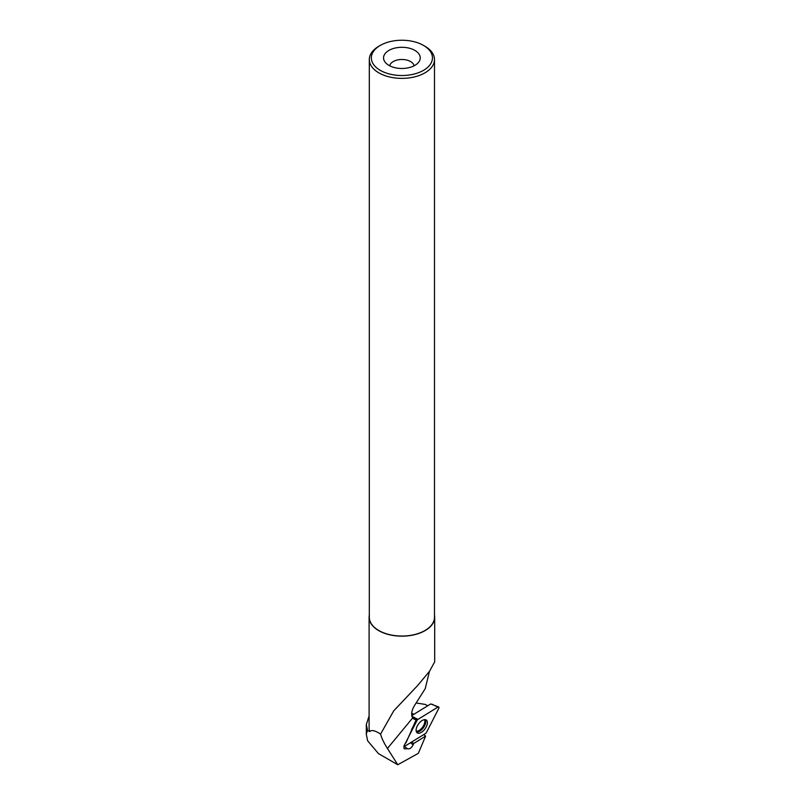 <?xml version="1.0" encoding="UTF-8"?>
<svg xmlns="http://www.w3.org/2000/svg" width="805" height="805" viewBox="0 0 805 805"><rect width="100%" height="100%" fill="white"/><g stroke="black" fill="none" stroke-linecap="round" stroke-linejoin="round"><path stroke-width="1.21" d="M411.768 715.595L430.695 703.952L438.665 706.981A1.62 0.845 125.6 0 0 437.87 707.142L417.976 719.388A1.62 0.845 125.6 0 0 417 720.485L404.774 744.414A1.62 0.845 125.6 0 0 404.674 745.762A1.62 0.845 125.6 0 0 405.64 745.722L425.533 733.486A1.62 0.845 125.6 0 0 426.509 732.379L438.735 708.46A1.62 0.845 125.6 0 0 438.665 706.981M411.949 716.329L417.976 719.388M426.881 720.656A7.839 4.085 125.6 0 0 426.177 719.972A7.839 4.085 125.6 0 0 418.801 723.564A7.839 4.085 125.6 0 0 416.628 732.218A7.839 4.085 125.6 0 0 417.05 732.701A7.839 4.085 125.6 0 0 424.497 729.561A7.839 4.085 125.6 0 0 426.881 720.656M427.707 705.794L425.402 704.466L416.125 702.956M369.304 615.121A32.794 18.938 0 0 0 369.103 617.224L369.103 727.861A32.794 18.938 0 0 0 369.777 731.654C371.135 729.883 374.114 730.306 378.712 732.922L380.594 734.08C381.59 738.054 383.874 742.844 387.436 748.469L397.771 764.75L378.42 753.581L367.613 740.771L366.265 734.1L367.573 730.387L366.315 724.56L369.103 715.977M429.468 671.34L425.221 688.688L414.615 705.361C411.516 710.463 410.872 714.639 412.703 717.899L414.102 719.187L416.588 719.761L411.546 729.632M416.145 719.771L406.062 742.683C403.999 744.887 403.396 746.939 404.261 748.851L407.491 748.72C409.594 749.324 411.486 748.006 413.156 744.786L413.71 743.488L425.634 736.082L418.359 753.309L397.771 764.75M369.103 617.224A32.794 18.938 0 0 0 378.712 630.617A32.794 18.938 0 0 0 414.444 634.722A32.794 18.938 0 0 0 434.69 617.224A32.794 18.938 0 0 0 434.489 615.121M380.594 734.08L393.715 710.845L417.624 685.548L429.538 671.249L434.69 661.871L434.69 617.224M369.777 731.654L367.573 730.387M388.926 65.376A18.354 10.596 0 0 0 418.65 62.216A18.354 10.596 0 0 0 401.896 47.294A18.354 10.596 0 0 0 385.152 62.216A18.354 10.596 0 0 0 388.926 65.376M380.292 70.357A30.55 17.64 0 0 0 423.5 70.357A30.55 17.64 0 0 0 423.5 45.412A30.55 17.64 0 0 0 380.292 45.412A30.55 17.64 0 0 0 380.292 70.357M380.292 45.412L378.853 46.247A32.592 18.817 0 0 0 369.304 59.55A32.592 18.817 0 0 0 378.853 72.863A32.592 18.817 0 0 0 414.374 76.938A32.592 18.817 0 0 0 434.489 59.55A32.592 18.817 0 0 0 424.939 46.247L423.5 45.412M369.304 59.55L369.304 617.224A32.592 18.817 0 0 0 378.853 630.526A32.592 18.817 0 0 0 414.374 634.612A32.592 18.817 0 0 0 434.489 617.224L434.489 59.55M414.072 65.819A12.236 7.064 0 0 0 401.896 59.479A12.236 7.064 0 0 0 389.731 65.819M411.778 741.948L423.782 734.563M425.634 736.082L423.772 734.593M413.71 743.488L411.717 742.059M403.969 746.205L407.491 748.72M416.588 719.761L412.241 717.114M437.87 707.142L432.033 704.214M417 720.485L416.447 720.032M414.303 718.241L412.14 716.45M425.241 719.66A7.688 4.005 -54.4 0 1 423.47 727.66A7.688 4.005 -54.4 0 1 416.447 731.906M416.215 731.202A7.356 3.834 125.6 0 0 422.655 727.086A7.356 3.834 125.6 0 0 424.497 719.65M412.703 717.899L387.436 748.469M410.389 742.804L413.156 744.786M411.697 713.119L413.81 714.337M366.315 734.1L366.315 724.56"/></g></svg>
